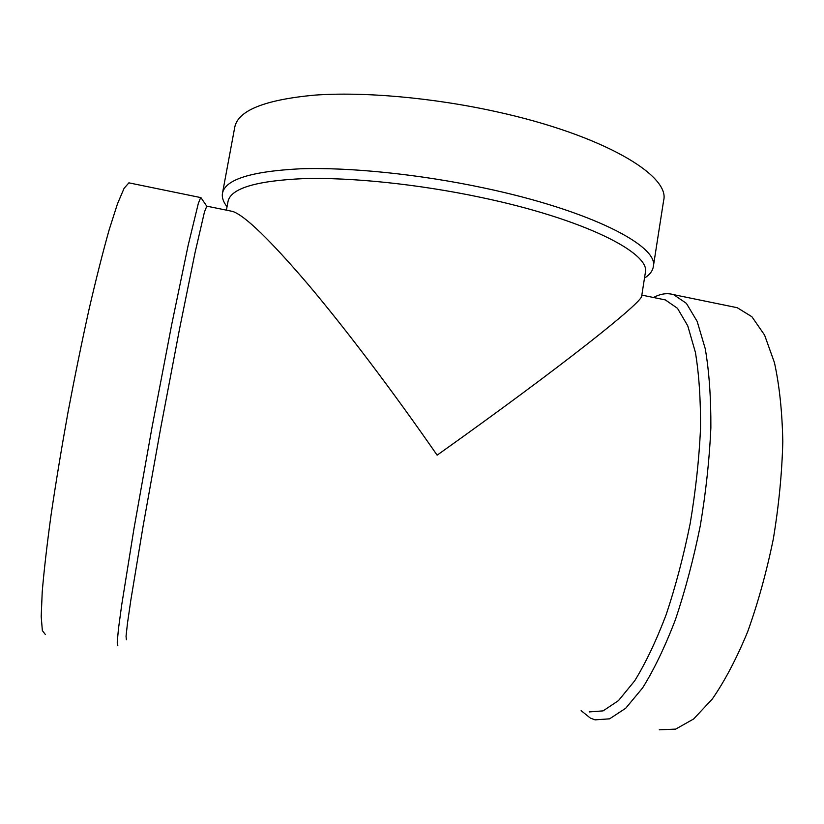<?xml version="1.0" encoding="UTF-8"?>
<svg xmlns="http://www.w3.org/2000/svg" width="824" height="824" viewBox="0 0 824 824"><rect width="100%" height="100%" fill="white"/><g stroke="black" fill="none" stroke-linecap="round" stroke-linejoin="round"><path stroke-width="1.24" d="M206.814 206.155L204.476 211.912L195.03 252.721L179.405 329.651L160.587 428.676L143.046 526.443L130.851 600.016L127.493 623.14L126.041 636.303L126.391 639.743M661.456 299.112L665.308 299.905L677.483 308.3L687.752 325.82L695.404 352.363C699.04 374.323 700.74 399.836 700.513 428.913C699.071 459.462 695.621 491.042 690.151 523.662C683.611 555.984 675.629 586.286 666.194 614.58C656.192 640.897 645.686 662.97 634.707 680.799L618.484 700.606L603.086 710.885L589.16 711.915M229.989 210.893L232.77 211.459C244.975 215.661 269.973 239.856 307.785 284.053C345.091 328.189 392.554 390.823 437.132 455.167C560.917 367.164 643.688 301.44 641.721 295.816L645.316 272.837C651.248 253.226 584 218.937 480.557 197.327C418.262 184.154 350.942 177.232 303.551 178.623C255.852 180.806 230.668 188.439 228.011 201.509L226.404 210.161M653.535 297.495C660.488 293.725 667.183 292.778 673.63 294.652L686.382 303.345L697.176 321.422L705.272 348.82C709.145 371.48 711.009 397.827 710.865 427.862C709.443 459.421 705.921 492.062 700.287 525.764C693.52 559.156 685.228 590.458 675.423 619.658C664.999 646.819 654.06 669.572 642.596 687.927L625.674 708.29L609.595 718.827L595.052 719.857L590.345 718.075L581.126 710.659M732.67 306.775L737.253 307.713L751.91 316.756L764.59 335.09L774.447 362.642C779.411 385.344 782.203 411.66 782.8 441.592C782.007 473.007 778.855 505.431 773.345 538.865C766.557 571.969 757.998 602.941 747.646 631.802C736.563 658.603 724.77 681.015 712.276 699.051L693.643 718.971L675.701 729.106L659.251 729.817M129.955 183.062L128.894 182.846L124.084 188.325L117.461 203.888L109.18 229.731C102.928 251.887 96.223 278.378 89.074 309.206C81.834 341.96 74.809 376.352 67.99 412.371C61.512 448.328 55.878 482.452 51.098 514.732C46.958 544.994 43.991 570.764 42.209 592.065L41.2 616.517L42.354 630.597L45.413 634.573M201.138 197.935L200.675 197.575L198.306 203.507L188.119 245.5L171.619 324.965L152.007 427.44L133.972 528.658L121.725 604.764L118.481 628.65L117.224 642.246L117.842 645.81M644.492 278.09C649.621 274.866 652.546 271.127 653.288 266.852C659.478 246.222 590.437 210.326 483.554 187.882C419.169 174.183 349.5 167.138 300.533 168.786C251.258 171.299 225.24 179.447 222.48 193.207C221.759 197.482 223.273 201.993 227.043 206.731M653.288 266.852L663.639 200.459C670.489 175.491 602.56 134.889 496.378 111.714C432.415 97.551 362.941 91.526 313.851 95.193C264.422 99.9 238.064 110.56 234.768 127.154L222.48 193.207M665.308 299.905L641.834 295.105M232.77 211.459L206.536 206.103M737.253 307.713L673.63 294.652M200.675 197.575L128.894 182.846M206.649 206.031L200.85 197.513"/></g></svg>
